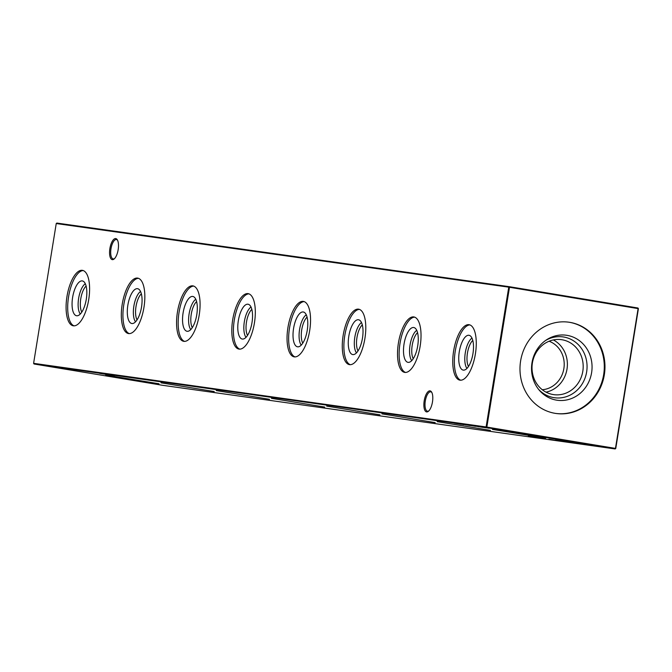<?xml version="1.0" encoding="UTF-8"?>
<svg xmlns="http://www.w3.org/2000/svg" width="672" height="672" viewBox="0 0 672 672"><rect width="100%" height="100%" fill="white"/><g stroke="black" fill="none" stroke-linecap="round" stroke-linejoin="round"><path stroke-width="1.01" d="M82.27 280.913A17.648 6.896 99.4 0 1 82.942 281.098A17.648 6.896 99.4 0 1 86.251 299.46A17.648 6.896 99.4 0 1 77.188 315.773A17.648 6.896 99.4 0 1 76.625 315.756A17.648 6.896 99.4 0 1 72.618 297.377A17.648 6.896 99.4 0 1 82.27 280.913M82.337 270.329A28.106 10.979 99.4 0 1 82.438 270.346A28.106 10.979 99.4 0 1 88.696 299.729A28.106 10.979 99.4 0 1 73.349 325.811A28.106 10.979 99.4 0 1 73.248 325.794A28.106 10.979 99.4 0 1 66.99 296.402A28.106 10.979 99.4 0 1 82.337 270.329M137.508 288.683A17.648 6.896 99.4 0 1 138.18 288.859A17.648 6.896 99.4 0 1 141.49 307.23A17.648 6.896 99.4 0 1 132.426 323.543A17.648 6.896 99.4 0 1 131.863 323.518A17.648 6.896 99.4 0 1 127.856 305.138A17.648 6.896 99.4 0 1 137.508 288.683M137.575 278.09A28.106 10.979 99.4 0 1 137.676 278.107A28.106 10.979 99.4 0 1 143.934 307.499A28.106 10.979 99.4 0 1 128.587 333.572A28.106 10.979 99.4 0 1 128.486 333.556A28.106 10.979 99.4 0 1 122.228 304.172A28.106 10.979 99.4 0 1 137.575 278.09M192.746 296.444A17.648 6.896 99.4 0 1 193.418 296.629A17.648 6.896 99.4 0 1 196.728 314.992A17.648 6.896 99.4 0 1 187.664 331.313A17.648 6.896 99.4 0 1 187.102 331.288A17.648 6.896 99.4 0 1 183.095 312.908A17.648 6.896 99.4 0 1 192.746 296.444M192.814 285.86A28.106 10.979 99.4 0 1 192.914 285.877A28.106 10.979 99.4 0 1 199.172 315.26A28.106 10.979 99.4 0 1 183.826 341.342A28.106 10.979 99.4 0 1 183.725 341.326A28.106 10.979 99.4 0 1 177.467 311.942A28.106 10.979 99.4 0 1 192.814 285.86M247.985 304.214A17.648 6.896 99.4 0 1 248.657 304.399A17.648 6.896 99.4 0 1 251.966 322.762A17.648 6.896 99.4 0 1 242.903 339.074A17.648 6.896 99.4 0 1 242.34 339.058A17.648 6.896 99.4 0 1 238.333 320.67A17.648 6.896 99.4 0 1 247.985 304.214M248.052 293.63A28.106 10.979 99.4 0 1 248.153 293.647A28.106 10.979 99.4 0 1 254.411 323.03A28.106 10.979 99.4 0 1 239.064 349.104A28.106 10.979 99.4 0 1 238.963 349.087A28.106 10.979 99.4 0 1 232.705 319.704A28.106 10.979 99.4 0 1 248.052 293.63M303.223 311.976A17.648 6.896 99.4 0 1 303.895 312.161A17.648 6.896 99.4 0 1 307.205 330.532A17.648 6.896 99.4 0 1 298.141 346.844A17.648 6.896 99.4 0 1 297.578 346.819A17.648 6.896 99.4 0 1 293.572 328.44A17.648 6.896 99.4 0 1 303.223 311.976M303.29 301.392A28.106 10.979 99.4 0 1 303.391 301.409A28.106 10.979 99.4 0 1 309.649 330.792A28.106 10.979 99.4 0 1 294.302 356.874A28.106 10.979 99.4 0 1 294.202 356.857A28.106 10.979 99.4 0 1 287.944 327.474A28.106 10.979 99.4 0 1 303.29 301.392M358.462 319.746A17.648 6.896 99.4 0 1 359.134 319.931A17.648 6.896 99.4 0 1 362.443 338.293A17.648 6.896 99.4 0 1 353.38 354.606A17.648 6.896 99.4 0 1 352.817 354.589A17.648 6.896 99.4 0 1 348.81 336.21A17.648 6.896 99.4 0 1 358.462 319.746M358.529 309.162A28.106 10.979 99.4 0 1 358.63 309.179A28.106 10.979 99.4 0 1 364.888 338.562A28.106 10.979 99.4 0 1 349.541 364.644A28.106 10.979 99.4 0 1 349.432 364.627A28.106 10.979 99.4 0 1 343.182 335.236A28.106 10.979 99.4 0 1 358.529 309.162M413.7 327.516A17.648 6.896 99.4 0 1 414.364 327.692A17.648 6.896 99.4 0 1 417.682 346.063A17.648 6.896 99.4 0 1 408.618 362.376A17.648 6.896 99.4 0 1 408.055 362.351A17.648 6.896 99.4 0 1 404.048 343.972A17.648 6.896 99.4 0 1 413.7 327.516M413.767 316.924A28.106 10.979 99.4 0 1 413.868 316.94A28.106 10.979 99.4 0 1 420.126 346.332A28.106 10.979 99.4 0 1 404.779 372.406A28.106 10.979 99.4 0 1 404.67 372.389A28.106 10.979 99.4 0 1 398.42 343.006A28.106 10.979 99.4 0 1 413.767 316.924M468.938 335.278A17.648 6.896 99.4 0 1 469.602 335.462A17.648 6.896 99.4 0 1 472.92 353.825A17.648 6.896 99.4 0 1 463.856 370.138A17.648 6.896 99.4 0 1 463.294 370.121A17.648 6.896 99.4 0 1 459.287 351.742A17.648 6.896 99.4 0 1 468.938 335.278M469.006 324.694A28.106 10.979 99.4 0 1 469.106 324.71A28.106 10.979 99.4 0 1 475.364 354.094A28.106 10.979 99.4 0 1 460.018 380.176A28.106 10.979 99.4 0 1 459.908 380.159A28.106 10.979 99.4 0 1 453.659 350.767A28.106 10.979 99.4 0 1 469.006 324.694M114.391 375.682L99.716 373.388L114.391 375.682M543.052 438.404L528.377 436.111L543.052 438.404M431.911 392.624A9.82 3.839 -80.6 0 0 430.718 391.835A9.82 3.839 -80.6 0 0 430.676 391.826A9.82 3.839 -80.6 0 0 425.309 400.991A9.82 3.839 -80.6 0 0 427.501 411.214A9.82 3.839 -80.6 0 0 428.887 410.852M424.2 400.814A10.676 4.175 99.4 0 1 431.659 392.146A10.676 4.175 99.4 0 1 432.466 401.974A10.676 4.175 99.4 0 1 428.492 411.222A10.676 4.175 99.4 0 1 424.2 400.814M117.6 240.332A9.82 3.839 -80.6 0 0 116.407 239.543A9.82 3.839 -80.6 0 0 116.365 239.543A9.82 3.839 -80.6 0 0 110.998 248.699A9.82 3.839 -80.6 0 0 113.19 258.922A9.82 3.839 -80.6 0 0 113.232 258.93A9.82 3.839 -80.6 0 0 114.576 258.56M109.889 248.522A10.676 4.175 99.4 0 1 117.348 239.854A10.676 4.175 99.4 0 1 118.154 249.69A10.676 4.175 99.4 0 1 114.181 258.938A10.676 4.175 99.4 0 1 109.889 248.522M105.731 375.043L158.995 383.771L105.731 375.043M160.969 382.813L214.234 391.541L160.969 382.813M216.208 390.575L269.472 399.302L216.208 390.575M271.446 398.345L324.71 407.072L271.446 398.345M326.684 406.115L379.949 414.834L326.684 406.115M381.923 413.876L435.187 422.604L381.923 413.876M437.161 421.646L490.426 430.366L437.161 421.646M492.4 429.408L545.664 438.136L492.4 429.408M549.1 341.233A24.982 22.999 -82 0 1 563.951 368.046A24.982 22.999 -82 0 1 542.287 389.735M553.367 339.94A27.754 25.544 -82 0 1 567.092 368.491A27.754 25.544 -82 0 1 546.025 392.154M562.036 339.763A27.754 25.544 -82 0 1 582.851 371.028A27.754 25.544 -82 0 1 553.736 394.64A27.754 25.544 -82 0 1 553.165 394.548A27.754 25.544 -82 0 1 532.35 363.292A27.754 25.544 -82 0 1 561.464 339.671A27.754 25.544 -82 0 1 562.036 339.763M545.412 340.595A30.719 28.274 -82 0 1 563.657 337A30.719 28.274 -82 0 1 586.639 371.944A30.719 28.274 -82 0 1 553.837 397.639A30.719 28.274 -82 0 1 538.566 389.332M567.042 335.345A32.827 30.215 -82 0 1 591.604 372.691A32.827 30.215 -82 0 1 556.542 400.142A32.827 30.215 -82 0 1 539.356 390.298A32.827 30.215 -82 0 1 546.445 339.881A32.827 30.215 -82 0 1 567.042 335.345M568.554 322.157A46.091 42.428 -82 0 1 569.159 322.249A46.091 42.428 -82 0 1 603.758 373.985A46.091 42.428 -82 0 1 555.719 413.431M555.106 413.339A46.091 42.428 98 0 0 556.063 413.482A46.091 42.428 98 0 0 604.414 374.27A46.091 42.428 98 0 0 569.848 322.35A46.091 42.428 98 0 0 568.89 322.207A46.091 42.428 98 0 0 520.54 361.418A46.091 42.428 98 0 0 555.106 413.339M584.396 444.352L579.264 443.495L584.396 444.352M580.86 443.73L581.473 443.856M584.002 444.326L577.433 443.234L584.657 444.436L581.918 444.007L584.254 444.36L584.346 443.797M584.22 444.335L584.657 444.41M574.358 442.907L574.829 442.999M569.629 442.277L562.43 441.076L569.629 442.277M559.625 440.689L560.221 440.807M465.083 424.796L466.234 424.956L465.083 424.796M468.77 425.309L469.921 425.477L468.77 425.309M478.8 426.77L478.204 426.653M472.853 425.771L473.298 425.863M555.786 440.328L548.89 439.177L555.786 440.328M562.229 441.235L557.096 440.378L562.229 441.227M558.692 440.605L559.306 440.74M478.825 426.611L486.259 427.829L478.666 426.602L478.758 426.04M592.948 445.427L592.36 445.334M591.452 445.217L591.41 444.646M162.641 385.308L615.149 448.938L486.536 427.61L34.028 363.989L162.641 385.308M461.059 424.284L454.037 423.125L461.059 424.284M588.193 444.755L593.485 445.628L588.176 444.746M476.078 426.241L483.118 427.392L476.087 426.224M484.184 427.476L485.335 427.644L484.184 427.476M556.214 440.261L561.616 441.143L556.214 440.261M484.394 427.468L489.149 428.24L484.394 427.468M474.751 426.149L475.902 426.317L474.751 426.149M471.08 425.62L466.276 424.838L471.08 425.62M465.301 424.746L470.022 425.536L465.301 424.746M464.016 424.704L457.111 423.553L464.016 424.704M564.724 441.58L559.591 440.731L564.724 441.58M562.792 441.202L568.092 442.058L562.792 441.202M565.27 441.479L572.737 442.714L565.27 441.479M580.675 443.822L575.543 442.974L580.675 443.822M574.358 442.806L575.156 442.949M578.987 443.562L578.542 443.495M582.187 443.906L582.977 444.049M586.807 444.679L586.37 444.587M586.194 444.478L590.873 445.259L585.581 444.385L587.882 444.746L585.967 444.461L586.06 443.898M486.108 426.955L508.754 287.162L56.238 223.541L33.6 363.334L486.108 426.955L486.536 427.61L486.847 427.073L615.46 448.4L638.106 308.608L509.494 287.28L486.847 427.073L486.108 426.955M56.238 223.541L56.851 223.062L509.359 286.692L637.972 308.011L638.4 308.666L615.762 448.459L615.149 448.938L615.762 448.459M637.972 308.011L638.4 308.666M34.028 363.989L33.6 363.334M509.494 287.28L509.359 286.692L508.754 287.162L509.494 287.28M592.805 445.402L592.897 444.856M588.806 444.839L592.855 445.528L588.622 444.83L588.714 444.268M592.855 445.528L593.132 444.982M555.87 440.219L559.919 440.891L555.685 440.202L555.769 439.639M559.919 440.891L560.204 440.353M487.704 427.98L488.443 428.123M485.629 427.661L486.394 427.804M474.692 426.149L469.19 425.267L469.283 424.704M469.316 425.284L475.255 426.266M467.712 425.09L466.981 424.956M469.048 425.275L469.804 425.426M465.016 424.704L465.604 424.822M463.336 424.444L463.84 424.544M468.535 425.284L469.283 425.426M466.326 424.931L467.107 425.09M563.413 441.269L567.462 441.958L563.228 441.26L563.321 440.698M567.462 441.958L567.739 441.412M567 441.773L571.049 442.462L566.807 441.764L566.899 441.202M571.049 442.462L571.326 441.916M567.395 441.798L574.006 442.865L567.395 441.798M573.997 442.848L574.098 442.302M573.577 442.747L575.24 442.982L573.577 442.747M580.927 443.789L577.895 443.327L577.979 442.756M578.08 443.344L582.246 444.024L582.338 443.461M582.028 443.999L580.919 443.797M460.732 380.218A28.106 10.979 99.4 0 1 455.288 350.902A28.106 10.979 99.4 0 1 469.896 324.92M468.476 366.467A14.708 5.746 99.4 0 1 467.468 352.926A14.708 5.746 99.4 0 1 472.794 340.427M466.948 368.407A16.355 6.392 99.4 0 1 465.326 352.565A16.355 6.392 99.4 0 1 471.979 338.1M405.493 372.448A28.106 10.979 99.4 0 1 400.05 343.14A28.106 10.979 99.4 0 1 414.658 317.15M413.238 358.705A14.708 5.746 99.4 0 1 412.23 345.156A14.708 5.746 99.4 0 1 417.556 332.665M411.709 360.646A16.355 6.392 99.4 0 1 410.088 344.803A16.355 6.392 99.4 0 1 416.741 330.33M350.255 364.678A28.106 10.979 99.4 0 1 344.812 335.37A28.106 10.979 99.4 0 1 359.419 309.389M358 350.935A14.708 5.746 99.4 0 1 356.992 337.386A14.708 5.746 99.4 0 1 362.317 324.895M356.471 352.876A16.355 6.392 99.4 0 1 354.85 337.033A16.355 6.392 99.4 0 1 361.502 322.568M295.016 356.916A28.106 10.979 99.4 0 1 289.573 327.608A28.106 10.979 99.4 0 1 304.181 301.619M302.761 343.165A14.708 5.746 99.4 0 1 301.753 329.624A14.708 5.746 99.4 0 1 307.079 317.134M301.232 345.114A16.355 6.392 99.4 0 1 299.611 329.272A16.355 6.392 99.4 0 1 306.264 314.798M239.778 349.146A28.106 10.979 99.4 0 1 234.335 319.838A28.106 10.979 99.4 0 1 248.942 293.849M247.523 335.404A14.708 5.746 99.4 0 1 246.515 321.854A14.708 5.746 99.4 0 1 251.84 309.364M246.002 337.344A16.355 6.392 99.4 0 1 244.373 321.502A16.355 6.392 99.4 0 1 251.026 307.037M184.54 341.384A28.106 10.979 99.4 0 1 179.096 312.068A28.106 10.979 99.4 0 1 193.704 286.087M192.284 327.634A14.708 5.746 99.4 0 1 191.276 314.093A14.708 5.746 99.4 0 1 196.602 301.594M190.764 329.582A16.355 6.392 99.4 0 1 189.134 313.74A16.355 6.392 99.4 0 1 195.787 299.267M129.301 333.614A28.106 10.979 99.4 0 1 123.858 304.307A28.106 10.979 99.4 0 1 138.466 278.317M137.046 319.872A14.708 5.746 99.4 0 1 136.038 306.323A14.708 5.746 99.4 0 1 141.364 293.832M135.526 321.812A16.355 6.392 99.4 0 1 133.896 305.97A16.355 6.392 99.4 0 1 140.549 291.497M74.063 325.853A28.106 10.979 99.4 0 1 68.62 296.537A28.106 10.979 99.4 0 1 83.227 270.556M81.808 312.102A14.708 5.746 99.4 0 1 80.8 298.561A14.708 5.746 99.4 0 1 86.125 286.062M80.287 314.042A16.355 6.392 99.4 0 1 78.658 298.2A16.355 6.392 99.4 0 1 85.31 283.735M558.533 440.597L558.625 440.034M488.594 428.14L488.687 427.577M485.478 427.636L485.562 427.073M478.943 426.787L479.035 426.224M472.735 425.771L472.828 425.208M475.381 426.283L475.474 425.72M466.83 424.939L466.914 424.376M469.963 425.443L470.056 424.88M465.73 424.838L465.822 424.267M463.176 424.427L463.268 423.864M469.484 425.452L469.568 424.889M466.141 424.914L466.234 424.351M559.558 440.689L559.65 440.126M577.072 443.302L577.164 442.739M572.687 442.588L572.779 442.025M574.93 442.907L575.022 442.344M579.071 443.587L579.163 443.024M580.709 443.722L580.801 443.15M582.758 444.007L582.851 443.444M586.9 444.688L586.992 444.125M590.461 445.183L590.554 444.62"/></g></svg>
